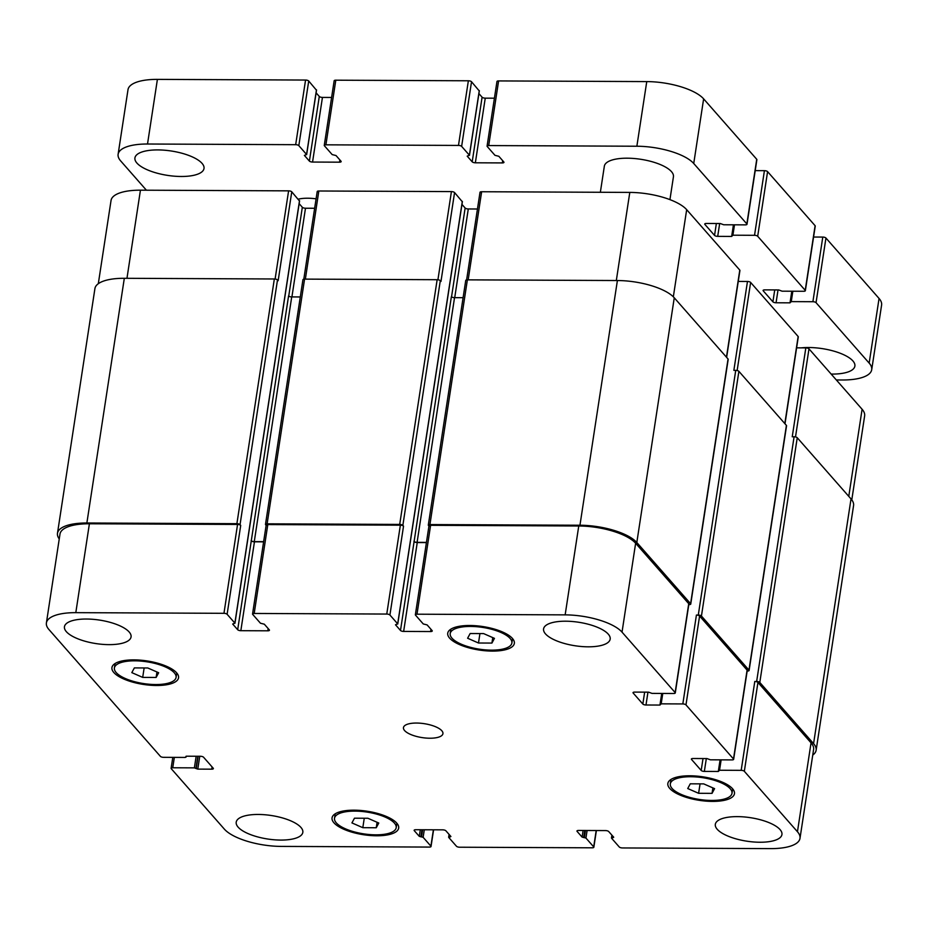 <?xml version="1.0" encoding="UTF-8"?>
<svg xmlns="http://www.w3.org/2000/svg" width="928" height="928" viewBox="0 0 928 928"><rect width="100%" height="100%" fill="white"/><g stroke="black" fill="none" stroke-linecap="round" stroke-linejoin="round"><path stroke-width="1.39" d="M298.224 199.172A24.963 8.804 8.7 0 1 316.1 198.824M202.037 163.351A34.939 12.331 8.7 0 1 204.009 168.49A34.939 12.331 8.7 0 1 174.476 176.192A34.939 12.331 8.7 0 1 136.915 163.061A34.939 12.331 8.7 0 1 134.931 157.922A34.939 12.331 8.7 0 1 164.465 150.208A34.939 12.331 8.7 0 1 202.037 163.351M801.305 347.861A34.939 12.331 8.7 0 1 852.913 360.946A34.939 12.331 8.7 0 1 854.885 366.084A34.939 12.331 8.7 0 1 831.163 374.077M600.358 192.27L604.348 166.182A34.939 12.331 8.7 0 1 640.761 159.291A34.939 12.331 8.7 0 1 673.438 176.761L669.935 199.624M146.415 190.217L120.652 160.904A44.927 15.846 8.7 0 1 118.111 154.303A44.927 15.846 8.7 0 1 147.517 144.014L295.672 144.687A2.494 0.882 8.7 0 1 298.828 145.65L306.576 154.466L304.396 155.405L309.395 161.101A2.494 0.882 -171.3 0 0 312.55 162.052L339.532 162.18A2.494 0.882 -171.3 0 0 341.168 161.611A2.494 0.882 -171.3 0 0 341.028 161.24L336.017 155.544L332.166 154.582L324.406 145.766A2.494 0.882 8.7 0 1 324.266 145.394A2.494 0.882 8.7 0 1 325.902 144.826L458.478 145.429A2.494 0.882 8.7 0 1 461.634 146.38L469.394 155.208L467.202 156.148L472.201 161.832A2.494 0.882 -171.3 0 0 475.356 162.794L502.338 162.922A2.494 0.882 -171.3 0 0 503.974 162.342A2.494 0.882 -171.3 0 0 503.834 161.982L498.835 156.287L494.972 155.324L487.223 146.496A2.494 0.882 8.7 0 1 487.072 146.137A2.494 0.882 8.7 0 1 488.708 145.568L636.863 146.23A44.927 15.846 8.7 0 1 693.738 163.502L746.854 223.926A2.494 0.882 8.7 0 1 746.994 224.298A2.494 0.882 8.7 0 1 745.358 224.866L723.724 224.773L720.314 223.532L706.359 223.462A2.494 0.882 -171.3 0 0 704.735 224.031A2.494 0.882 -171.3 0 0 704.874 224.402L714.548 235.41A2.494 0.882 -171.3 0 0 717.704 236.362L731.658 236.431L732.9 235.202L754.534 235.306A2.494 0.882 8.7 0 1 757.689 236.269L805.214 290.336A2.494 0.882 8.7 0 1 805.353 290.708A2.494 0.882 8.7 0 1 803.718 291.276L782.095 291.183L778.685 289.93L764.73 289.872A2.494 0.882 -171.3 0 0 763.094 290.441A2.494 0.882 -171.3 0 0 763.234 290.812L772.908 301.82A2.494 0.882 -171.3 0 0 776.063 302.772L790.018 302.841L791.259 301.612L812.893 301.716A2.494 0.882 8.7 0 1 816.048 302.667L869.165 363.103A44.927 15.846 8.7 0 1 871.705 369.704L881.6 305.068A44.927 15.846 -171.3 0 0 879.06 298.468L825.943 238.032A2.494 0.882 -171.3 0 0 822.788 237.069L813.566 237.034M316.425 90.167L308.722 81.003A2.494 0.882 -171.3 0 0 305.556 80.052L157.4 79.379A44.927 15.846 -171.3 0 0 128.006 89.656L118.111 154.303M331.609 97.463L322.445 97.417A2.494 0.882 8.7 0 1 319.29 96.454L316.112 92.846M479.231 90.909L471.528 81.745A2.494 0.882 -171.3 0 0 468.362 80.782L335.797 80.191A2.494 0.882 -171.3 0 0 334.161 80.759L324.266 145.394M494.415 98.194L485.251 98.159A2.494 0.882 8.7 0 1 482.096 97.196L478.918 93.589M746.994 224.298L756.888 159.662A2.494 0.882 -171.3 0 0 756.738 159.291L703.633 98.867A44.927 15.846 -171.3 0 0 646.758 81.594L498.603 80.922A2.494 0.882 -171.3 0 0 496.967 81.49L487.072 146.137M805.353 290.708L815.248 226.072A2.494 0.882 -171.3 0 0 815.109 225.701L767.584 171.622A2.494 0.882 -171.3 0 0 764.417 170.671L755.206 170.624M871.705 369.704A44.927 15.846 8.7 0 1 842.311 379.993L836.337 379.958M156.124 677.452L142.692 677.394L131.811 672.626L134.363 667.905L147.784 667.974L158.665 672.742L156.124 677.452L156.96 671.988M142.692 677.394L144.142 667.951M491.921 643.069L478.488 643.011L467.608 638.232L470.16 633.522L483.581 633.58L494.462 638.36L491.921 643.069L492.756 637.606M478.488 643.011L479.938 633.569M712.043 793.359L698.61 793.301L687.729 788.533L690.27 783.812L703.702 783.882L714.583 788.649L712.043 793.359L712.878 787.895M698.61 793.301L700.06 783.858M376.246 827.753L362.813 827.683L351.932 822.916L354.473 818.194L367.906 818.264L378.786 823.032L376.246 827.753L377.081 822.289M362.813 827.683L364.263 818.241M672.081 788.464A31.204 11.008 -171.3 0 0 705.628 800.191A31.204 11.008 -171.3 0 0 731.995 793.312A31.204 11.008 -171.3 0 0 702.821 777.71A31.204 11.008 -171.3 0 0 670.318 783.87A31.204 11.008 -171.3 0 0 672.081 788.464M669.761 788.452A33.698 11.89 8.7 0 1 667.847 783.499A33.698 11.89 8.7 0 1 702.96 776.84A33.698 11.89 8.7 0 1 734.466 793.684A33.698 11.89 8.7 0 1 705.976 801.119A33.698 11.89 8.7 0 1 669.761 788.452M336.284 822.846A31.204 11.008 -171.3 0 0 369.831 834.574A31.204 11.008 -171.3 0 0 396.198 827.695A31.204 11.008 -171.3 0 0 367.024 812.093A31.204 11.008 -171.3 0 0 334.521 818.252A31.204 11.008 -171.3 0 0 336.284 822.846M333.964 822.834A33.698 11.89 8.7 0 1 332.05 817.881A33.698 11.89 8.7 0 1 367.152 811.223A33.698 11.89 8.7 0 1 398.669 828.066A33.698 11.89 8.7 0 1 370.179 835.502A33.698 11.89 8.7 0 1 333.964 822.834M116.174 672.545A31.204 11.008 -171.3 0 0 149.71 684.284A31.204 11.008 -171.3 0 0 176.076 677.405A31.204 11.008 -171.3 0 0 146.902 661.803A31.204 11.008 -171.3 0 0 114.399 667.963A31.204 11.008 -171.3 0 0 116.174 672.545M113.842 672.545A33.698 11.89 8.7 0 1 111.94 667.58A33.698 11.89 8.7 0 1 147.042 660.933A33.698 11.89 8.7 0 1 178.547 677.776A33.698 11.89 8.7 0 1 150.069 685.212A33.698 11.89 8.7 0 1 113.842 672.545M451.971 638.162A31.204 11.008 -171.3 0 0 485.506 649.89A31.204 11.008 -171.3 0 0 511.873 643.011A31.204 11.008 -171.3 0 0 482.699 627.421A31.204 11.008 -171.3 0 0 450.196 633.58A31.204 11.008 -171.3 0 0 451.971 638.162M449.639 638.151A33.698 11.89 8.7 0 1 447.737 633.198A33.698 11.89 8.7 0 1 482.838 626.551A33.698 11.89 8.7 0 1 514.344 643.394A33.698 11.89 8.7 0 1 485.866 650.818A33.698 11.89 8.7 0 1 449.639 638.151M545.478 633.87A33.698 11.89 8.7 0 1 543.576 628.906A33.698 11.89 8.7 0 1 578.678 622.259A33.698 11.89 8.7 0 1 610.183 639.102A33.698 11.89 8.7 0 1 581.705 646.538A33.698 11.89 8.7 0 1 545.478 633.87M66.364 631.69A33.698 11.89 8.7 0 1 64.45 626.736A33.698 11.89 8.7 0 1 99.563 620.09A33.698 11.89 8.7 0 1 131.068 636.933A33.698 11.89 8.7 0 1 102.579 644.357A33.698 11.89 8.7 0 1 66.364 631.69M238.113 827.126A33.698 11.89 8.7 0 1 236.211 822.173A33.698 11.89 8.7 0 1 271.312 815.515A33.698 11.89 8.7 0 1 302.83 832.358A33.698 11.89 8.7 0 1 274.34 839.794A33.698 11.89 8.7 0 1 238.113 827.126M717.24 829.296A33.698 11.89 8.7 0 1 715.326 824.342A33.698 11.89 8.7 0 1 750.439 817.684A33.698 11.89 8.7 0 1 781.944 834.527A33.698 11.89 8.7 0 1 753.466 841.963A33.698 11.89 8.7 0 1 717.24 829.296M797.454 831.732A44.927 15.846 8.7 0 1 799.994 838.344A44.927 15.846 8.7 0 1 770.6 848.621L622.444 847.948A2.494 0.882 8.7 0 1 619.278 846.997L611.529 838.17L613.721 837.23L608.71 831.546A2.494 0.882 -171.3 0 0 605.555 830.583L578.573 830.456A2.494 0.882 -171.3 0 0 576.938 831.036A2.494 0.882 -171.3 0 0 577.088 831.395L582.088 837.091L585.939 838.054L593.7 846.881A2.494 0.882 8.7 0 1 593.839 847.241A2.494 0.882 8.7 0 1 592.203 847.809L459.638 847.218A2.494 0.882 8.7 0 1 456.472 846.255L448.723 837.427L450.915 836.499L445.904 830.804A2.494 0.882 -171.3 0 0 442.749 829.841L415.767 829.725A2.494 0.882 -171.3 0 0 414.132 830.293A2.494 0.882 -171.3 0 0 414.271 830.664L419.282 836.348L423.133 837.311L430.894 846.139A2.494 0.882 8.7 0 1 431.033 846.51A2.494 0.882 8.7 0 1 429.397 847.078L281.242 846.406A44.927 15.846 8.7 0 1 224.367 829.133L171.262 768.709A2.494 0.882 8.7 0 1 171.112 768.338A2.494 0.882 8.7 0 1 172.747 767.769L194.381 767.862L197.792 769.115L211.746 769.173A2.494 0.882 -171.3 0 0 213.382 768.604A2.494 0.882 -171.3 0 0 213.243 768.233L203.568 757.236A2.494 0.882 -171.3 0 0 200.402 756.274L186.447 756.204L185.206 757.434L163.583 757.329A2.494 0.882 8.7 0 1 160.416 756.378L48.94 629.532A44.927 15.846 8.7 0 1 46.4 622.932A44.927 15.846 8.7 0 1 75.806 612.654L223.961 613.315A2.494 0.882 8.7 0 1 227.116 614.278L234.865 623.106L232.684 624.034L237.684 629.729A2.494 0.882 -171.3 0 0 240.839 630.692L267.821 630.808A2.494 0.882 -171.3 0 0 269.456 630.24A2.494 0.882 -171.3 0 0 269.317 629.868L264.306 624.184L260.455 623.222L252.694 614.394A2.494 0.882 8.7 0 1 252.555 614.034A2.494 0.882 8.7 0 1 254.191 613.454L386.767 614.058A2.494 0.882 8.7 0 1 389.922 615.02L397.683 623.836L395.49 624.776L400.49 630.472A2.494 0.882 -171.3 0 0 403.645 631.423L430.627 631.55A2.494 0.882 -171.3 0 0 432.262 630.982A2.494 0.882 -171.3 0 0 432.123 630.611L427.124 624.915L423.261 623.952L415.512 615.136A2.494 0.882 8.7 0 1 415.361 614.765A2.494 0.882 8.7 0 1 416.997 614.197L565.152 614.87A44.927 15.846 8.7 0 1 622.027 632.13L675.143 692.566A2.494 0.882 8.7 0 1 675.282 692.926A2.494 0.882 8.7 0 1 673.647 693.506L652.013 693.402L648.602 692.16L634.648 692.102A2.494 0.882 -171.3 0 0 633.024 692.671A2.494 0.882 -171.3 0 0 633.163 693.03L642.837 704.039A2.494 0.882 -171.3 0 0 645.992 705.002L659.947 705.06L661.188 703.842L682.822 703.934A2.494 0.882 8.7 0 1 685.978 704.897L733.503 758.976A2.494 0.882 8.7 0 1 733.642 759.336A2.494 0.882 8.7 0 1 732.006 759.904L710.384 759.812L706.974 758.57L693.019 758.501A2.494 0.882 -171.3 0 0 691.383 759.081A2.494 0.882 -171.3 0 0 691.522 759.44L701.197 770.449A2.494 0.882 -171.3 0 0 704.352 771.412L718.307 771.47L719.548 770.252L741.182 770.344A2.494 0.882 8.7 0 1 744.337 771.307L797.454 831.732L811.049 742.852A44.927 15.846 8.7 0 1 813.601 749.464L799.994 838.344M404.596 730.556A19.964 7.041 8.7 0 1 403.46 727.61A19.964 7.041 8.7 0 1 424.27 723.678A19.964 7.041 8.7 0 1 442.934 733.654A19.964 7.041 8.7 0 1 426.056 738.062A19.964 7.041 8.7 0 1 404.596 730.556M796.618 347.838L805.829 347.884A2.494 0.882 8.7 0 1 808.984 348.847L862.1 409.271A44.927 15.846 8.7 0 1 864.641 415.883L851.788 499.867M98.31 283.713L111.047 200.471A44.927 15.846 8.7 0 1 140.441 190.182L288.596 190.855A2.494 0.882 8.7 0 1 291.763 191.818L299.466 200.982M299.152 203.65L302.331 207.269A2.494 0.882 -171.3 0 0 305.486 208.232L314.65 208.266M317.341 191.934A2.494 0.882 8.7 0 1 317.202 191.562A2.494 0.882 8.7 0 1 318.838 190.994L451.414 191.597A2.494 0.882 8.7 0 1 454.569 192.56L462.272 201.712M461.958 204.392L465.137 208.011A2.494 0.882 -171.3 0 0 468.292 208.962L477.456 209.009M480.159 192.676A2.494 0.882 8.7 0 1 480.008 192.305A2.494 0.882 8.7 0 1 481.644 191.736L629.799 192.409A44.927 15.846 8.7 0 1 686.674 209.67L739.79 270.106A2.494 0.882 8.7 0 1 739.929 270.466L726.624 357.373M738.247 281.439L747.469 281.474A2.494 0.882 8.7 0 1 750.624 282.437L798.15 336.504A2.494 0.882 8.7 0 1 798.289 336.876L784.995 423.783M811.049 742.852L757.944 682.428A2.494 0.882 8.7 0 0 754.789 681.465L756.645 681.477A2.494 0.882 8.7 0 1 759.8 682.44L813.578 743.63A44.927 15.846 8.7 0 1 816.13 750.23L853.574 505.528A44.927 15.846 -171.3 0 0 851.022 498.916L797.245 437.726A2.494 0.882 -171.3 0 0 794.09 436.775L792.234 436.763L805.829 347.884M733.642 759.336L747.249 670.457A2.494 0.882 8.7 0 0 747.098 670.097L699.584 616.018A2.494 0.882 8.7 0 0 696.418 615.055L698.285 615.067A2.494 0.882 8.7 0 1 701.44 616.03L748.966 670.097A2.494 0.882 8.7 0 1 749.105 670.468L786.55 425.766A2.494 0.882 -171.3 0 0 786.41 425.395L738.885 371.328A2.494 0.882 -171.3 0 0 735.73 370.365L733.862 370.353L747.469 281.474M690.745 604.058L728.19 359.356A2.494 0.882 -171.3 0 0 728.051 358.985L674.262 297.795A44.927 15.846 -171.3 0 0 617.398 280.534L467.376 279.85A2.494 0.882 -171.3 0 0 465.74 280.43L428.295 525.132A2.494 0.882 8.7 0 1 429.931 524.564L579.954 525.236A44.927 15.846 8.7 0 1 636.817 542.509L690.606 603.699A2.494 0.882 8.7 0 1 690.745 604.058A2.494 0.882 8.7 0 1 689.11 604.627L688.796 604.627M463.107 297.691L454.534 297.656A2.494 0.882 8.7 0 1 451.368 296.693L414.097 541.592A2.494 0.882 -171.3 0 0 417.252 542.544L426.416 542.59M454.569 192.56L440.974 281.439L440.301 280.674A2.494 0.882 -171.3 0 0 437.146 279.711L304.57 279.119A2.494 0.882 -171.3 0 0 302.934 279.688L265.489 524.39A2.494 0.882 8.7 0 1 267.125 523.821L399.701 524.424A2.494 0.882 8.7 0 1 402.856 525.376L403.529 526.141L389.922 615.02M300.289 296.96L291.717 296.914A2.494 0.882 8.7 0 1 288.562 295.962L251.279 540.85A2.494 0.882 -171.3 0 0 254.446 541.813L263.598 541.848M291.763 191.818L278.156 280.697L277.495 279.943A2.494 0.882 -171.3 0 0 274.34 278.98L124.317 278.296A44.927 15.846 -171.3 0 0 94.923 288.585L57.478 533.287A44.927 15.846 8.7 0 1 86.872 522.998L236.895 523.682A2.494 0.882 8.7 0 1 240.05 524.645L240.712 525.399L227.116 614.278M46.4 622.932L59.995 534.052A44.927 15.846 8.7 0 1 89.401 523.775L237.556 524.448A2.494 0.882 8.7 0 1 240.712 525.399M266.301 525.515A2.494 0.882 8.7 0 1 266.162 525.155A2.494 0.882 8.7 0 1 267.798 524.575L400.362 525.178A2.494 0.882 8.7 0 1 403.529 526.141M429.107 526.257A2.494 0.882 8.7 0 1 428.968 525.886A2.494 0.882 8.7 0 1 430.604 525.318L578.759 525.99A44.927 15.846 8.7 0 1 635.634 543.251L688.738 603.687A2.494 0.882 8.7 0 1 688.878 604.058L675.282 692.926M266.127 525.329L265.628 524.761A2.494 0.882 8.7 0 1 265.489 524.39M413.923 541.395A2.494 0.882 -171.3 0 0 417.09 542.358L426.439 542.404M428.945 526.06L428.446 525.492A2.494 0.882 8.7 0 1 428.295 525.132M749.105 670.468A2.494 0.882 8.7 0 1 747.469 671.037L747.156 671.037M816.13 750.23A44.927 15.846 8.7 0 1 812.731 755.102M59.253 538.948A44.927 15.846 8.7 0 1 57.478 533.287M251.117 540.664A2.494 0.882 -171.3 0 0 254.272 541.616L263.633 541.662M816.048 302.667L825.943 238.032M869.165 363.103L879.06 298.468M812.893 301.716L822.788 237.069M791.259 301.612L792.848 291.23M790.018 302.841L791.804 291.218M776.063 302.772L778.035 289.93M772.908 301.82L774.729 289.919M763.234 290.812L763.338 290.139M805.214 290.336L815.109 225.701M757.689 236.269L767.584 171.622M754.534 235.306L764.417 170.671M732.9 235.202L734.489 224.82M731.658 236.431L733.433 224.82M717.704 236.362L719.664 223.52M714.548 235.41L716.358 223.509M704.874 224.402L704.978 223.729M746.854 223.926L756.738 159.291M693.738 163.502L703.633 98.867M636.863 146.23L646.758 81.594M488.708 145.568L498.603 80.922M502.338 162.922L502.686 160.672M475.356 162.794L485.251 98.159M472.201 161.832L482.096 97.196M469.394 155.208L479.277 90.573M461.634 146.38L471.528 81.745M458.478 145.429L468.362 80.782M325.902 144.826L335.797 80.191M339.532 162.18L339.88 159.929M312.55 162.052L322.445 97.417M309.395 161.101L319.29 96.454M306.576 154.466L316.471 89.83M298.828 145.65L308.722 81.003M295.672 144.687L305.556 80.052M147.517 144.014L157.4 79.379M848.772 496.352L862.1 409.271M126.962 278.307L140.441 190.182M275.106 279.026L288.596 190.855M291.914 296.914L305.486 208.232M288.736 296.113L302.331 207.269M305.358 279.119L318.838 190.994M437.923 279.769L451.414 191.597M454.72 297.656L468.292 208.962M451.542 296.856L465.137 208.011M468.164 279.862L481.644 191.736M616.32 280.523L629.799 192.409M673.334 296.821L686.674 209.67M726.462 357.187L739.79 270.106M737.145 370.527L750.624 282.437M784.821 423.597L798.15 336.504M795.505 436.937L808.984 348.847M577.193 830.722L577.088 831.395M596.194 830.537L593.7 846.881M414.375 829.98L414.271 830.664M433.388 829.806L430.894 846.139M174.336 757.387L172.747 767.769M212.094 766.934L211.746 769.173M89.401 523.775L75.806 612.654M237.556 524.448L223.961 613.315M251.279 540.85L237.684 629.729M254.446 541.813L240.839 630.692M268.169 628.569L267.821 630.808M267.798 524.575L254.191 613.454M400.362 525.178L386.767 614.058M414.097 541.592L400.49 630.472M417.252 542.544L403.645 631.423M430.975 629.3L430.627 631.55M430.604 525.318L416.997 614.197M578.759 525.99L565.152 614.87M635.634 543.251L622.027 632.13M688.738 603.687L675.143 692.566M633.267 692.358L633.163 693.03M644.658 692.137L642.837 704.039M647.953 692.16L645.992 705.002M699.584 616.018L685.978 704.897M696.418 615.055L682.822 703.934M747.098 670.097L733.503 758.976M691.627 758.768L691.522 759.44M703.018 758.547L701.197 770.449M706.324 758.57L704.352 771.412M757.944 682.428L744.337 771.307M754.789 681.465L741.182 770.344M185.96 756.958L186.064 756.239M197.792 769.115L199.752 756.274M196.214 768.628L198.105 756.262M195.959 768.349L197.815 756.262M194.381 767.862L196.156 756.25M423.133 837.311L424.293 829.76M421.556 836.836L422.634 829.748M420.86 836.836L421.938 829.748M419.282 836.348L420.291 829.748M450.161 836.963L450.335 835.838M449.465 836.963L449.744 835.165M585.939 838.054L587.099 830.502M584.362 837.578L585.452 830.49M583.666 837.566L584.744 830.49M582.088 837.091L583.097 830.479M612.967 837.706L613.141 836.58M612.271 837.694L612.55 835.908M813.578 743.63L851.022 498.916M759.8 682.44L797.245 437.726M756.645 681.477L794.09 436.775M719.548 770.252L721.137 759.858M718.307 771.47L720.093 759.858M748.966 670.097L786.41 425.395M701.44 616.03L738.885 371.328M698.285 615.067L735.73 370.365M661.188 703.842L662.778 693.448M659.947 705.06L661.722 693.448M690.606 603.699L728.051 358.985M636.817 542.509L674.262 297.795M579.954 525.236L617.398 280.534M429.931 524.564L467.376 279.85M417.09 542.358L454.534 297.656M397.683 623.836L462.318 201.376M402.856 525.376L440.301 280.674M399.701 524.424L437.146 279.711M267.125 523.821L304.57 279.119M254.272 541.616L291.717 296.914M234.865 623.106L299.512 200.645M240.05 524.645L277.495 279.943M236.895 523.682L274.34 278.98M86.872 522.998L124.317 278.296M790.447 301.902L792.083 291.23M732.088 235.492L733.712 224.82M469.464 155.394L479.347 90.758M306.646 154.651L316.541 90.016M670.99 779.427L670.318 783.87M732.679 788.87L731.995 793.312M335.194 813.821L334.521 818.252M396.882 823.252L396.198 827.695M115.084 663.52L114.399 667.963M176.761 672.962L176.076 677.405M450.88 629.138L450.196 633.58M512.558 638.58L511.873 643.011M317.202 191.562L303.804 279.177M480.008 192.305L466.61 279.908M596.391 830.537L593.839 847.241M433.585 829.806L431.033 846.51M172.794 757.376L171.112 768.338M266.162 525.155L252.555 614.034M428.968 525.886L415.361 614.765M186.029 757.144L186.168 756.227M448.653 837.242L449.082 834.411M611.459 837.984L611.888 835.154M718.736 770.53L720.372 759.858M660.376 704.12L662 693.448M397.752 624.022L462.399 201.562M234.946 623.291L299.582 200.819"/></g></svg>
